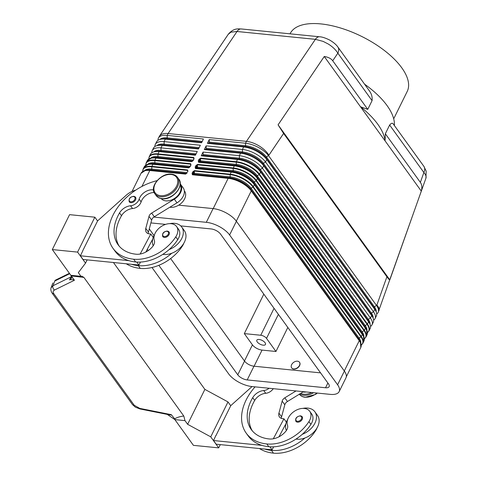 <?xml version="1.0" encoding="UTF-8"?>
<svg xmlns="http://www.w3.org/2000/svg" width="477" height="477" viewBox="0 0 477 477"><rect width="100%" height="100%" fill="white"/><g stroke="black" fill="none" stroke-linecap="round" stroke-linejoin="round"><path stroke-width="0.72" d="M199.01 161.208L198.802 162.055A0.62 0.358 95.7 0 0 198.551 162.299L234.314 165.877A18.651 8.324 26.3 0 1 257.431 178.422L365.412 328.242A0.62 0.423 -35.8 0 0 365.436 327.872L257.455 178.052A18.472 8.24 -153.7 0 0 234.565 165.632L198.802 162.055L200.119 161.721A0.62 0.495 75.6 0 1 199.601 161.059L199.01 161.208L199.666 159.878L198.897 159.455L198.241 160.791L199.01 161.208M200.054 158.96L199.69 160.88L200.555 160.838L200.507 158.608L200.054 158.96M195.928 167.445L195.725 168.292A0.62 0.358 95.7 0 0 195.469 168.536L231.232 172.114A18.651 8.324 26.3 0 1 254.348 184.659A0.62 0.423 -35.8 0 0 254.372 184.289A18.472 8.24 -153.7 0 0 231.488 171.863L195.725 168.292L197.037 167.952A0.62 0.495 75.6 0 1 196.518 167.29L195.928 167.445L196.584 166.109L195.814 165.692L195.159 167.028L195.928 167.445M196.971 165.191L196.607 167.117L197.472 167.075L197.424 164.845L196.971 165.191M192.845 173.676L192.642 174.528A0.62 0.358 95.7 0 0 192.392 174.773L228.149 178.344A0.62 0.358 -84.3 0 1 228.405 178.1L192.642 174.528L193.96 174.188A0.62 0.495 75.6 0 1 193.441 173.527L192.845 173.676L193.507 172.346L192.732 171.929L192.076 173.258L192.845 173.676M193.889 171.428L193.525 173.348L194.395 173.306L194.348 171.076L193.889 171.428M193.137 160.409L193.793 159.091M192.326 161.286L193.799 159.068L193.68 157.929L193.71 159.252M192.148 161.357L192.541 161.178M190.055 166.64L190.711 165.328M189.244 167.522L190.717 165.304L190.597 164.16L190.627 165.483M189.065 167.594L189.458 167.409M187.753 171.458L187.521 170.396L187.544 171.72M187.789 170.987L187.628 171.559M228.262 34.308L230.886 32.174L237.027 31.494L315.375 39.329L246.436 141.353C250.628 141.824 254.915 143.386 259.297 146.04C263.632 148.758 266.834 151.817 268.903 155.21L283.6 133.453L278.079 124.843L324.265 56.495C328.248 57.115 331.062 58.54 332.719 60.764L367.755 109.376L372.066 100.647C372.489 97.087 371.577 93.796 369.323 90.779L337.835 46.961A9.325 6.386 -35.8 0 0 337.71 46.8M337.859 47.002C337.352 46.233 335.271 43.306 329.571 40.008C325.344 37.933 322.011 36.86 319.56 36.777A9.325 5.378 -84.3 0 0 318.928 36.783A9.325 5.378 -84.3 0 0 315.375 39.329L323.138 41.392L328.242 44.009C332.576 46.728 335.778 49.781 337.853 53.174A9.325 6.386 -35.8 0 0 338.247 47.658A9.325 6.386 -35.8 0 0 337.859 46.996A9.325 6.386 -35.8 0 0 337.835 46.961M389.643 125.034L423.862 172.507A9.325 6.386 144.2 0 0 424.256 166.992A9.325 6.386 144.2 0 0 423.844 166.3L393.173 123.871C392.446 122.75 391.265 123.132 389.643 125.034L385.333 133.763L385.07 140.858L421.298 191.128L389.834 279.898C389.482 280.035 388.505 278.997 386.901 276.779L283.6 133.453M364.75 84.304A69.94 31.208 26.3 0 1 387.08 105.608A69.94 31.208 26.3 0 1 394.378 125.415M324.265 56.495L360.493 106.765L367.755 109.376M360.493 106.765A69.94 31.208 26.3 0 1 377.838 124.312A69.94 31.208 26.3 0 1 385.07 140.858L360.493 106.765M385.333 133.763L420.362 182.369L423.862 172.507C425.764 174.695 426.462 176.568 425.955 178.118L378.16 312.34A18.651 8.324 26.3 0 1 376.705 313.944M420.362 182.369C421.948 184.641 422.264 187.556 421.298 191.128M386.901 276.779L376.884 305.03C378.786 307.218 379.489 309.084 378.982 310.628M157.994 140.292A18.651 8.324 26.3 0 1 158.388 138.157L159.497 136.064C161.095 134.007 163.957 133.161 168.083 133.524L237.027 31.494A9.325 5.378 -84.3 0 1 240.575 28.948A9.325 5.378 -84.3 0 1 241.213 28.948A9.325 5.378 -84.3 0 1 241.225 28.948L319.578 36.777A9.325 5.378 -84.3 0 1 319.697 36.795M263.203 345.175A4.818 2.152 26.3 0 1 258.462 343.172A4.818 2.152 26.3 0 1 256.829 340.19A4.818 2.152 26.3 0 1 259.094 339.475A4.818 2.152 26.3 0 1 263.835 341.478A4.818 2.152 26.3 0 1 265.468 344.46A4.818 2.152 26.3 0 1 263.203 345.175M153.475 189.894A10.882 7.447 -35.8 0 0 139.141 199.13A7.769 5.319 144.2 0 1 130.567 205.784A10.882 7.447 -35.8 0 0 119.542 212.927A43.52 29.789 -35.8 0 0 118.087 244.755A43.52 29.789 -35.8 0 0 136.142 254.223A15.544 10.637 -35.8 0 0 152.789 246.353A7.769 5.319 -35.8 0 0 154.339 240.438A13.213 9.045 144.2 0 1 155.991 231.727A13.213 9.045 144.2 0 1 176.597 226.569A13.213 9.045 144.2 0 1 175.769 236.866A36.765 25.168 144.2 0 1 133.673 259.214A49.739 34.046 144.2 0 1 113.049 248.392A49.739 34.046 144.2 0 1 116.179 209.618A49.739 34.046 144.2 0 1 157.046 180.67M180.139 184.998A11.657 7.978 144.2 0 1 180.783 186.453A11.657 7.978 144.2 0 1 174.194 198.629A11.657 7.978 144.2 0 1 161.244 198.617M184.319 190.776L184.575 191.134A11.657 7.978 144.2 0 1 185.422 192.887A11.657 7.978 144.2 0 1 181.349 203.142A11.657 7.978 144.2 0 1 169.86 207.215M153.236 245.756A17.094 11.704 144.2 0 1 153.964 235.662A17.094 11.704 144.2 0 1 154.578 234.529M169.675 223.647A17.094 11.704 144.2 0 1 181.737 227.058A17.094 11.704 144.2 0 1 181.767 238.44A17.094 11.704 144.2 0 1 169.114 249.566A36.765 25.168 144.2 0 1 135.659 261.968A49.739 34.046 144.2 0 1 128.85 260.633L80.363 255.785L82.783 250.896M183.806 243.252A13.213 9.045 144.2 0 1 182.393 246.054A36.765 25.168 144.2 0 1 140.298 268.402L138.312 265.647A36.765 25.168 144.2 0 0 171.762 253.239A17.094 11.704 -35.8 0 0 184.42 242.119A17.094 11.704 -35.8 0 0 184.384 230.731L181.737 227.058M169.037 234.612A3.888 2.659 144.2 0 1 164.338 237.415A3.888 2.659 144.2 0 1 162.729 236.568C162.007 233.414 163.51 231.578 167.236 231.059L169.031 232.025A3.888 2.659 144.2 0 1 169.037 234.612M167.421 231.178A3.888 2.659 144.2 0 1 169.031 232.025M135.557 199.857A3.888 2.659 144.2 0 1 130.853 202.659A3.888 2.659 144.2 0 1 129.243 201.819C128.528 198.659 130.03 196.822 133.751 196.309L135.551 197.269A3.888 2.659 144.2 0 1 135.557 199.857M133.936 196.429A3.888 2.659 144.2 0 1 135.551 197.269M299.526 362.323A4.818 3.297 144.2 0 1 299.598 362.413A4.818 3.297 144.2 0 1 298.775 366.855A4.818 3.297 144.2 0 1 293.778 369.097A4.818 3.297 144.2 0 1 291.781 368.047A4.818 3.297 144.2 0 1 291.715 367.958M293.647 368.912A4.818 3.297 144.2 0 1 291.644 367.868A4.818 3.297 144.2 0 1 292.467 363.426A4.818 3.297 144.2 0 1 297.463 361.184A4.818 3.297 144.2 0 1 299.467 362.234A4.818 3.297 144.2 0 1 298.644 366.67A4.818 3.297 144.2 0 1 293.647 368.912M316.961 428A13.213 9.045 144.2 0 1 315.547 430.803A36.765 25.168 144.2 0 1 273.452 453.15A49.739 34.046 144.2 0 1 259.434 448.535M306.27 391.975A11.657 7.978 144.2 0 1 303.014 391.963M269.117 388.26A7.769 5.319 144.2 0 1 263.721 390.532A10.882 7.447 -35.8 0 0 252.697 397.675A43.52 29.789 -35.8 0 0 251.248 429.503A43.52 29.789 -35.8 0 0 269.296 438.971A15.544 10.637 -35.8 0 0 285.944 431.101A7.769 5.319 -35.8 0 0 287.494 425.186A13.213 9.045 144.2 0 1 289.145 416.475A13.213 9.045 144.2 0 1 309.752 411.317A13.213 9.045 144.2 0 1 308.923 421.614A36.765 25.168 144.2 0 1 266.828 443.956A49.739 34.046 144.2 0 1 246.204 433.134A49.739 34.046 144.2 0 1 255.076 386.859M309.752 411.317L311.743 414.078A13.213 9.045 144.2 0 1 310.909 424.369A36.765 25.168 144.2 0 1 302.269 434.314A17.094 11.704 -35.8 0 0 314.921 423.188A17.094 11.704 -35.8 0 0 314.892 411.806A17.094 11.704 -35.8 0 0 302.835 408.395M314.892 411.806L317.545 415.479A17.094 11.704 144.2 0 1 317.575 426.867A17.094 11.704 144.2 0 1 304.922 437.987A17.094 11.704 144.2 0 1 296.008 439.073M287.732 419.277A17.094 11.704 -35.8 0 0 287.124 420.41A17.094 11.704 -35.8 0 0 286.391 430.504M297.493 422.163A3.888 2.659 144.2 0 1 295.883 421.316C295.048 418.353 296.551 416.516 300.391 415.807L302.185 416.773A3.888 2.659 144.2 0 1 302.197 419.361A3.888 2.659 144.2 0 1 297.493 422.163M55.66 280.035L54.754 281.054A3.106 2.272 -116.2 0 1 55.654 280.041A3.106 2.272 -116.2 0 1 55.66 280.035L69.403 273.285M132.421 404.496A3.106 2.129 -35.8 0 0 132.475 404.579A3.106 2.129 -35.8 0 0 132.54 404.657A3.106 2.129 -35.8 0 0 134.222 405.259L53.746 293.599C52.738 292.061 52.983 290.869 54.485 290.034A3.106 2.272 -116.2 0 1 53.025 288.066A3.106 2.272 -116.2 0 1 52.989 285.759L51.069 287.792M69.803 279.826L71.741 278.043L70.882 275.336L52.315 249.572L69.57 214.656L94.845 217.184L77.59 252.1L85.538 263.131L78.323 272.641L80.971 276.32L71.306 275.354L71.323 275.945L74.418 280.243C73.941 279.677 72.403 279.54 69.803 279.826M71.598 276.66A7.769 3.47 26.3 0 1 71.121 276.857L69.451 279.868M53.746 293.599A3.106 2.129 144.2 0 1 52.059 292.997A3.106 2.129 144.2 0 1 51.999 292.92L51.999 292.92A3.106 2.129 144.2 0 1 51.981 292.896L132.475 404.579A3.106 2.129 -35.8 0 0 132.481 404.579L135.402 407.191L139.97 408.944A3.106 0.495 -78.7 0 1 139.797 408.401L134.222 405.259M393.698 118.809L407.221 91.441A65.277 29.127 -153.7 0 0 401.777 67.823A65.277 29.127 -153.7 0 0 340.763 28.071A65.277 29.127 -153.7 0 0 290.177 33.593L290.064 33.825M97.57 220.97L94.845 217.184M230.731 405.718L228 401.932L204.883 389.387L113.437 262.505M167.218 414.382L174.85 419.587L193.418 445.351L218.693 447.873L210.745 436.849L187.628 424.303L184.981 420.625L175.309 419.659L171.315 414.68L139.797 408.401M139.964 408.95L169.18 414.769C170.867 415.103 171.577 415.073 171.315 414.68M71.323 275.945L83.892 277.411L183.794 416.016C179.996 416.481 176.866 417.47 174.409 418.973M83.892 277.411L81.847 276.177L80.971 276.32M183.794 416.016L184.981 420.625M204.883 389.387L187.628 424.303M228 401.932L210.745 436.849M220.302 444.624L218.693 447.873M252.047 386.555L230.779 405.623L215.938 435.644M273.649 446.824L272.069 449.799L216.17 444.212L213.517 440.533L262.004 445.381A49.739 34.046 144.2 0 1 248.189 435.895L246.204 433.134M87.142 259.876L85.538 263.131M135.629 190.204A15.544 10.637 144.2 0 0 126.298 195.171L97.618 220.875L82.706 250.789M52.315 249.572L77.59 252.1M128.85 260.633A49.739 34.046 144.2 0 1 115.035 251.146L113.049 248.392M303.455 391.695L287.458 401.503A4.663 3.19 -35.8 0 0 284.811 404.794L281.585 416.809A7.769 5.319 -35.8 0 0 281.388 418.371M285.89 423.791L278.973 436.807M215.86 435.537L213.517 440.533M272.069 449.799L269.91 446.806M286.379 422.157L283.946 418.788L282.682 418.657A7.769 5.319 144.2 0 1 279.462 416.97A7.769 5.319 144.2 0 1 278.938 413.13L282.157 401.121A4.663 3.19 144.2 0 1 284.811 397.83L296.02 390.949M273.315 438.786L283.946 418.788M273.279 388.677A7.769 5.319 144.2 0 1 265.707 393.292A10.882 7.447 -35.8 0 0 254.682 400.436A43.52 29.789 -35.8 0 0 252.297 430.838M304.922 437.987A36.765 25.168 144.2 0 1 271.467 450.395A49.739 34.046 144.2 0 1 264.652 449.06M300.576 415.926A3.888 2.659 144.2 0 1 302.185 416.773M302.269 434.314A36.765 25.168 144.2 0 1 268.819 446.716A49.739 34.046 144.2 0 1 262.004 445.381M153.838 217.071L206.308 222.318A18.806 8.389 26.3 0 1 229.616 234.964L337.597 384.784A18.806 8.389 26.3 0 1 339.165 391.587A18.806 8.389 26.3 0 1 330.322 394.378L251.969 386.549A18.806 8.389 26.3 0 1 228.662 373.896L151.984 267.514M339.165 391.587L345.944 377.873A18.806 8.389 -153.7 0 0 344.376 371.07L236.395 221.25A18.806 8.389 -153.7 0 0 213.088 208.598L178.672 205.158M80.363 255.785L83.016 259.464L138.914 265.051L136.756 262.058M148.228 233.629A7.769 5.319 144.2 0 1 148.43 232.06L151.656 220.046A4.663 3.19 144.2 0 1 154.304 216.755L176.991 202.844A12.432 8.514 -35.8 0 0 183.222 187.92L180.568 184.247A12.432 8.514 144.2 0 1 174.338 199.165L151.656 213.082A4.663 3.19 -35.8 0 0 149.003 216.373L145.783 228.382A7.769 5.319 -35.8 0 0 146.302 232.221A7.769 5.319 -35.8 0 0 149.528 233.909L150.792 234.04L153.218 237.409M145.819 252.059L152.735 239.043M140.494 262.076L138.914 265.051M150.792 234.04L140.16 254.038M180.228 183.818A12.432 8.514 144.2 0 1 180.568 184.247M154.137 192.529A10.882 7.447 -35.8 0 0 141.126 201.884A7.769 5.319 144.2 0 1 132.552 208.544A10.882 7.447 -35.8 0 0 121.528 215.687A43.52 29.789 -35.8 0 0 119.143 246.09M138.312 265.647A49.739 34.046 144.2 0 1 131.497 264.312M171.762 253.239A17.094 11.704 144.2 0 1 162.854 254.33M176.597 226.569L178.583 229.33A13.213 9.045 144.2 0 1 177.754 239.621A36.765 25.168 144.2 0 1 169.114 249.566M140.298 268.402A49.739 34.046 144.2 0 1 126.274 263.787M252.428 344.865L244.313 333.608L260.74 335.248A4.663 2.081 26.3 0 1 266.518 338.384L275.956 351.483L262.058 350.094A7.769 3.47 26.3 0 1 252.428 344.865L244.462 360.982M287.834 327.455L275.956 351.483M244.313 333.608L263.823 294.136M367.409 332.624L369.019 330.835L370.152 328.546A18.651 8.324 -153.7 0 0 369.764 323.728A18.651 8.324 -153.7 0 0 368.596 321.802L260.615 171.982A18.651 8.324 -153.7 0 0 237.498 159.437L201.228 155.812L203.077 152.068L239.347 155.693A18.651 8.324 26.3 0 1 262.463 168.238L370.444 318.058A18.651 8.324 26.3 0 1 372 324.807L373.229 322.315A18.651 8.324 -153.7 0 0 372.841 317.491A18.651 8.324 -153.7 0 0 371.678 315.565L263.692 165.746A18.651 8.324 -153.7 0 0 240.581 153.2L204.311 149.575L206.159 145.837L242.429 149.456A18.651 8.324 26.3 0 1 265.546 162.001L373.527 311.821A18.651 8.324 26.3 0 1 375.083 318.57L376.311 316.078A18.651 8.324 -153.7 0 0 375.924 311.26A18.651 8.324 -153.7 0 0 374.755 309.329L266.774 159.509A18.651 8.324 -153.7 0 0 243.664 146.964L207.394 143.338L209.242 139.6L245.512 143.225L246.436 141.353L168.083 133.524L167.159 135.39L203.429 139.016L201.58 142.76L165.31 139.135A18.651 8.324 -153.7 0 0 160.606 139.278A18.651 8.324 -153.7 0 0 156.539 141.902L155.305 144.394A18.651 8.324 26.3 0 1 164.076 141.627L200.346 145.252L198.498 148.991L162.228 145.372A18.651 8.324 -153.7 0 0 157.523 145.515A18.651 8.324 -153.7 0 0 153.457 148.132L152.223 150.631A18.651 8.324 26.3 0 1 160.993 147.864L197.263 151.489L195.415 155.228L159.145 151.603A18.651 8.324 -153.7 0 0 154.441 151.752A18.651 8.324 -153.7 0 0 150.374 154.369L149.247 156.659A18.651 8.324 -153.7 0 1 158.018 153.892L159.145 151.603L160.612 151.227A16.868 7.525 -153.7 0 0 156.355 151.358L154.441 151.752M278.079 124.843L389.834 279.898M190.836 165.221L190.872 164.75M193.918 158.984L193.954 158.513M158.388 138.157A18.651 8.324 26.3 0 1 167.159 135.39L167.212 137.877A0.775 0.447 -84.3 0 1 167.093 138.449A0.775 0.447 -84.3 0 1 166.777 138.759L165.31 139.135L164.076 141.627L164.13 144.114A0.775 0.447 -84.3 0 1 164.01 144.686A0.775 0.447 -84.3 0 1 163.694 144.996L162.228 145.372L160.993 147.864L161.047 150.344A0.775 0.447 -84.3 0 1 160.928 150.923A0.775 0.447 -84.3 0 1 160.612 151.227L195.659 154.733M154.918 146.528A18.651 8.324 26.3 0 1 155.305 144.394M151.835 152.765A18.651 8.324 26.3 0 1 152.223 150.631M209.242 139.6L209.296 142.08L245.566 145.706L245.512 143.225A18.651 8.324 26.3 0 1 268.623 155.77L376.603 305.59A18.651 8.324 26.3 0 1 378.16 312.34M209.296 142.08A0.775 0.447 -84.3 0 1 208.86 142.963L207.394 143.338M375.083 318.57A18.651 8.324 26.3 0 1 373.622 320.18M206.159 145.837L206.213 148.317A0.775 0.447 -84.3 0 1 205.778 149.2L204.311 149.575M372 324.807A18.651 8.324 26.3 0 1 370.54 326.411M203.077 152.068L203.13 154.554A0.775 0.447 -84.3 0 1 202.695 155.436L201.228 155.812M150.881 222.914L165.602 224.387M180.723 225.901L211.078 228.93A7.614 3.399 26.3 0 1 220.517 234.058L328.498 383.878A7.614 3.399 26.3 0 1 329.136 386.632A7.614 3.399 26.3 0 1 325.552 387.759L247.199 379.93A7.614 3.399 26.3 0 1 237.761 374.809L158.841 265.307M149.277 228.912L154.035 235.519M170.635 258.552L244.54 361.089A7.614 3.399 -153.7 0 0 253.979 366.211L320.568 372.865M148.234 250.592L147.292 249.286M268.903 155.21L266.47 157.052A16.868 7.525 26.3 0 0 245.566 145.706A0.775 0.447 -84.3 0 1 245.44 146.284A0.775 0.447 -84.3 0 1 245.13 146.588L243.664 146.964L242.429 149.456L242.483 151.942A0.775 0.447 -84.3 0 1 242.364 152.515A0.775 0.447 -84.3 0 1 242.048 152.825L240.581 153.2L239.347 155.693L239.4 158.179A0.775 0.447 -84.3 0 1 239.281 158.752A0.775 0.447 -84.3 0 1 238.965 159.056L237.498 159.437L236.365 161.721A0.62 0.358 95.7 0 0 236.27 162.18A18.472 8.24 26.3 0 1 259.16 174.606A0.62 0.423 -35.8 0 0 259.482 174.266A18.651 8.324 -153.7 0 0 236.365 161.721L200.608 158.149A0.62 0.358 95.7 0 0 200.507 158.608L236.27 162.18L236.318 164.41A0.775 0.447 -84.3 0 1 236.198 164.988A0.775 0.447 -84.3 0 1 235.882 165.292A16.868 7.525 26.3 0 1 256.787 176.639L257.455 178.052A0.62 0.423 -35.8 0 1 257.431 178.422L256.399 180.503A0.62 0.423 144.2 0 1 256.077 180.843L364.058 330.662A0.62 0.423 -35.8 0 0 364.38 330.322L256.399 180.503A18.651 8.324 -153.7 0 0 233.289 167.958L197.526 164.38A0.62 0.358 95.7 0 0 197.424 164.845L233.187 168.417L233.235 170.647A0.775 0.447 -84.3 0 1 233.116 171.219A0.775 0.447 -84.3 0 1 232.8 171.529L231.488 171.863A0.62 0.358 -84.3 0 0 231.232 172.114L230.206 174.194A0.62 0.358 95.7 0 0 230.111 174.654A18.472 8.24 26.3 0 1 252.995 187.073A0.62 0.423 -35.8 0 0 253.317 186.74A18.651 8.324 -153.7 0 0 230.206 174.194L194.443 170.617A0.62 0.358 95.7 0 0 194.348 171.076L230.111 174.654L230.158 176.884A0.775 0.447 -84.3 0 1 230.033 177.456A0.775 0.447 -84.3 0 1 229.717 177.766A16.868 7.525 26.3 0 1 250.628 189.113L358.609 338.932A16.868 7.525 26.3 0 1 359.664 340.673L360.433 342.253A18.472 8.24 -153.7 0 0 359.276 340.345L251.296 190.526A18.472 8.24 -153.7 0 0 228.405 178.1L229.717 177.766L193.96 174.188A0.775 0.447 95.7 0 0 194.395 173.306L230.158 176.884A16.868 7.525 26.3 0 1 251.063 188.23L359.044 338.05A16.868 7.525 26.3 0 1 360.779 343.058M361.244 345.05A18.472 8.24 26.3 0 0 360.976 336.893L252.995 187.073L251.063 188.23A0.775 0.531 -35.8 0 0 250.628 189.113L251.296 190.526A0.62 0.423 -35.8 0 1 251.266 190.889L359.247 340.709A0.62 0.423 -35.8 0 0 359.276 340.345L358.609 338.932A0.775 0.531 -35.8 0 1 359.044 338.05L360.976 336.893A0.62 0.423 -35.8 0 0 361.304 336.559L253.317 186.74L254.348 184.659L362.329 334.478A18.651 8.324 26.3 0 1 363.885 341.222L363.51 336.017A18.472 8.24 -153.7 0 0 362.353 334.109A0.62 0.423 144.2 0 1 362.329 334.478L361.304 336.559A18.651 8.324 -153.7 0 1 362.854 343.303L363.885 341.222M369.019 330.835A18.651 8.324 -153.7 0 0 367.463 324.086A0.62 0.423 -35.8 0 1 367.141 324.426L259.16 174.606L257.222 175.757A16.868 7.525 26.3 0 0 236.318 164.41L200.555 160.838A0.775 0.447 95.7 0 1 200.119 161.721L235.882 165.292L234.565 165.632A0.62 0.358 -84.3 0 0 234.314 165.877L233.289 167.958A0.62 0.358 95.7 0 0 233.187 168.417A18.472 8.24 26.3 0 1 256.077 180.843L254.146 181.993A16.868 7.525 26.3 0 0 233.235 170.647L197.472 167.075A0.775 0.447 95.7 0 1 197.037 167.952L232.8 171.529A16.868 7.525 26.3 0 1 253.71 182.876L361.691 332.696A16.868 7.525 26.3 0 1 362.747 334.437L363.51 336.017A18.472 8.24 -153.7 0 1 364.285 339.296M364.321 338.819A18.472 8.24 26.3 0 0 364.058 330.662L362.126 331.813L254.146 181.993A0.775 0.531 -35.8 0 0 253.71 182.876L361.691 332.696A0.775 0.531 -35.8 0 1 362.126 331.813A16.868 7.525 26.3 0 1 363.862 336.822M367.403 332.582A18.472 8.24 26.3 0 0 367.141 324.426L365.209 325.576L257.222 175.757A0.775 0.531 -35.8 0 0 256.787 176.639L364.768 326.459A16.868 7.525 26.3 0 1 365.829 328.206L366.592 329.78A18.472 8.24 -153.7 0 0 365.436 327.872L364.768 326.459A0.775 0.531 -35.8 0 1 365.209 325.576A16.868 7.525 26.3 0 1 366.944 330.591M202.695 155.436L238.965 159.056A16.868 7.525 26.3 0 1 259.87 170.408L367.85 320.228A16.868 7.525 26.3 0 1 368.906 321.969L369.764 323.728M205.778 149.2L242.048 152.825A16.868 7.525 26.3 0 1 262.952 164.171L263.692 165.746L262.463 168.238L260.305 169.526A0.775 0.531 -35.8 0 0 259.87 170.408L260.615 171.982L259.482 174.266L367.463 324.086L368.596 321.802L367.85 320.228A0.775 0.531 -35.8 0 1 368.286 319.346A16.868 7.525 26.3 0 1 370.027 324.324M208.86 142.963L245.13 146.588A16.868 7.525 26.3 0 1 266.035 157.935L266.774 159.509L265.546 162.001L263.387 163.289A0.775 0.531 -35.8 0 0 262.952 164.171L370.933 313.991A16.868 7.525 26.3 0 1 371.988 315.732L372.841 317.491M376.884 305.03L374.451 306.872A0.775 0.531 -35.8 0 0 374.016 307.754L374.755 309.329L373.527 311.821L371.368 313.109A0.775 0.531 -35.8 0 0 370.933 313.991L371.678 315.565L370.444 318.058L368.286 319.346L260.305 169.526A16.868 7.525 26.3 0 0 239.4 158.179L203.13 154.554M376.192 311.851A16.868 7.525 26.3 0 0 374.451 306.872L266.47 157.052A0.775 0.531 -35.8 0 0 266.035 157.935L374.016 307.754A16.868 7.525 26.3 0 1 375.071 309.501L375.924 311.26M142.677 171.47A18.472 8.24 26.3 0 1 151.758 166.819L151.805 169.049A0.775 0.447 -84.3 0 1 151.68 169.627A0.775 0.447 -84.3 0 1 151.37 169.931L150.052 170.271A18.472 8.24 -153.7 0 0 145.39 170.414A18.472 8.24 -153.7 0 0 142.319 171.792M187.121 172.579L151.805 169.049A16.868 7.525 -153.7 0 0 144.537 170.629M190.204 166.348L154.888 162.818A0.775 0.447 -84.3 0 1 154.763 163.39A0.775 0.447 -84.3 0 1 154.447 163.7L153.135 164.034A0.62 0.358 95.7 0 0 152.878 164.279L188.642 167.856L190.353 166.545M145.759 165.239A18.472 8.24 26.3 0 1 154.84 160.588L154.888 162.818A16.868 7.525 -153.7 0 0 147.62 164.392M193.286 160.111L157.965 156.581A0.775 0.447 -84.3 0 1 157.845 157.16A0.775 0.447 -84.3 0 1 157.529 157.464L156.217 157.798A18.472 8.24 -153.7 0 0 151.555 157.947A18.472 8.24 -153.7 0 0 148.484 159.324M148.836 159.002A18.472 8.24 26.3 0 1 157.917 154.351L157.965 156.581A16.868 7.525 -153.7 0 0 150.702 158.155M196.095 153.85L161.047 150.344A16.868 7.525 -153.7 0 0 153.809 151.901M199.177 147.614L164.13 144.114A16.868 7.525 -153.7 0 0 156.885 145.664M202.26 141.377L167.212 137.877A16.868 7.525 -153.7 0 0 159.968 139.433M193.781 157.464A0.62 0.358 -84.3 0 0 193.68 157.929L157.917 154.351A0.62 0.358 -84.3 0 1 158.018 153.892L193.781 157.464L194.091 158.978M191.724 161.62A0.62 0.358 -84.3 0 1 191.975 161.375L156.217 157.798A0.62 0.358 -84.3 0 0 155.961 158.048L191.724 161.62L193.435 160.308M190.699 163.7A0.62 0.358 -84.3 0 0 190.597 164.16L154.84 160.588A0.62 0.358 -84.3 0 1 154.936 160.129L155.961 158.048A18.651 8.324 26.3 0 0 147.19 160.809L146.165 162.89A18.651 8.324 -153.7 0 1 154.936 160.129L190.699 163.7L191.009 165.215M188.642 167.856A0.62 0.358 -84.3 0 1 188.898 167.612L153.135 164.034A18.472 8.24 -153.7 0 0 148.472 164.183A18.472 8.24 -153.7 0 0 145.402 165.555M185.678 173.926A0.62 0.358 -84.3 0 1 185.815 173.843L150.052 170.271A0.62 0.358 -84.3 0 0 149.802 170.516L185.565 174.087A0.62 0.358 -84.3 0 1 185.678 173.926M187.616 169.937A0.62 0.358 -84.3 0 0 187.521 170.396L151.758 166.819A0.62 0.358 -84.3 0 1 151.853 166.36A18.651 8.324 -153.7 0 0 143.082 169.126L144.108 167.045A18.651 8.324 26.3 0 1 152.878 164.279L151.853 166.36L187.616 169.937L187.932 171.446M332.719 60.764L337.853 53.174L372.066 100.647M178.851 179.197A13.988 9.576 144.2 0 1 176.466 192.082A13.988 9.576 144.2 0 1 161.953 198.599A13.988 9.576 144.2 0 1 156.152 195.558L154.828 193.722A13.988 9.576 144.2 0 0 160.63 196.762A13.988 9.576 144.2 0 0 175.142 190.245A13.988 9.576 144.2 0 0 177.522 177.361L178.851 179.197C184.688 186.108 172.394 200.352 162.186 198.754C159.527 198.462 157.517 197.395 156.152 195.558M171.082 174.481A13.213 9.045 144.2 0 1 176.585 186.155A13.213 9.045 144.2 0 1 160.606 195.677A13.213 9.045 144.2 0 1 155.103 184.009A13.213 9.045 144.2 0 1 171.082 174.481M168.268 234.195A3.261 2.236 -35.8 0 0 166.908 231.309A3.261 2.236 -35.8 0 0 162.961 233.664A3.261 2.236 -35.8 0 0 164.321 236.544A3.261 2.236 -35.8 0 0 168.268 234.195M134.782 199.44A3.261 2.236 -35.8 0 0 133.423 196.56A3.261 2.236 -35.8 0 0 129.476 198.909A3.261 2.236 -35.8 0 0 130.835 201.795A3.261 2.236 -35.8 0 0 134.782 199.44M313.574 392.702A13.988 9.576 144.2 0 1 303.724 395.296A13.988 9.576 144.2 0 1 299.735 393.972M311.654 392.511A13.213 9.045 144.2 0 1 303.7 394.217A13.213 9.045 144.2 0 1 300.689 393.388M317.026 393.048A13.988 9.576 144.2 0 1 305.047 397.138A13.988 9.576 144.2 0 1 299.335 394.217M315.285 430.445L315.547 430.803M308.923 421.614L310.909 424.369M300.063 416.057A3.261 2.236 -35.8 0 0 296.116 418.412A3.261 2.236 -35.8 0 0 297.475 421.292A3.261 2.236 -35.8 0 0 301.422 418.943A3.261 2.236 -35.8 0 0 300.063 416.057M71.425 276.243L71.121 276.857L52.989 285.759L54.754 281.054L69.714 273.715M54.485 290.034L74.418 280.243M281.585 416.809L278.938 413.13M284.811 404.794L282.157 401.121M287.458 401.503L284.811 397.83M263.721 390.532L265.707 393.292M252.697 397.675L254.682 400.436M266.828 443.956L268.819 446.716M271.467 450.395L273.452 453.15M145.783 228.382L148.43 232.06M149.003 216.373L151.656 220.046M151.656 213.082L154.304 216.755M174.338 199.165L176.991 202.844M182.393 246.054L182.131 245.697M141.126 201.884L139.141 199.13M132.552 208.544L130.567 205.784M121.528 215.687L119.542 212.927M177.754 239.621L175.769 236.866M135.659 261.968L133.673 259.214M206.308 222.318L213.088 208.598M266.518 338.384L278.395 314.355M260.74 335.248L274.048 308.327M185.565 174.087L187.27 172.781M186.561 173.449L151.37 169.931A16.868 7.525 -153.7 0 0 147.113 170.062L145.39 170.414L141.031 173.282A18.651 8.324 26.3 0 1 149.802 170.516L141.925 186.447M213.195 208.61L228.149 178.344A18.651 8.324 26.3 0 1 251.266 190.889L236.318 221.137M192.076 173.258L192.392 174.773M194.443 170.617L192.732 171.929M195.159 167.028L195.469 168.536M197.526 164.38L195.814 165.692M198.241 160.791L198.551 162.299M200.608 158.149L198.897 159.455M189.643 167.212L154.447 163.7A16.868 7.525 -153.7 0 0 150.195 163.832L148.472 164.183L144.108 167.045M192.726 160.982L157.529 157.464A16.868 7.525 -153.7 0 0 153.272 157.595L151.555 157.947L147.19 160.809M201.825 142.259L166.777 138.759A16.868 7.525 -153.7 0 0 162.52 138.89L160.606 139.278M198.742 148.496L163.694 144.996A16.868 7.525 -153.7 0 0 159.437 145.127L157.523 145.515M361.202 345.527A18.472 8.24 -153.7 0 0 360.433 342.253L360.803 347.459A18.651 8.324 26.3 0 0 359.247 340.709L344.299 370.957M364.327 338.855L365.937 337.072A18.651 8.324 -153.7 0 0 364.38 330.322L365.412 328.242A18.651 8.324 26.3 0 1 366.968 334.991L366.592 329.78A18.472 8.24 -153.7 0 1 367.368 333.059M206.213 148.317L242.483 151.942A16.868 7.525 26.3 0 1 263.387 163.289L371.368 313.109A16.868 7.525 26.3 0 1 373.109 318.087M254.086 366.223L262.058 350.094M237.761 374.809L244.54 361.089M247.199 379.93L253.979 366.211M325.552 387.759L327.89 383.031M337.597 384.784L344.376 371.07M229.616 234.964L236.395 221.25M241.213 28.948C238.232 29.014 234.04 27.714 228.352 34.165L159.407 136.201M154.828 193.722C148.985 186.811 161.28 172.567 171.493 174.171C174.147 174.457 176.156 175.524 177.522 177.361M317.366 393.084L315.547 394.419L305.28 397.287C302.621 396.995 300.611 395.934 299.246 394.091M51.999 292.92C50.86 291.053 50.562 289.312 51.105 287.691L52.875 282.986M185.982 173.825L186.978 172.871M142.641 171.493L143.082 169.126M132.069 191.414L141.031 173.282M145.724 165.257L146.165 162.89M148.806 159.026L149.247 156.659M361.244 345.092L362.854 343.303M365.937 337.072L366.968 334.991M346.284 376.836L360.803 347.459M423.844 166.3L426.176 171.136L425.943 178.136"/></g></svg>
